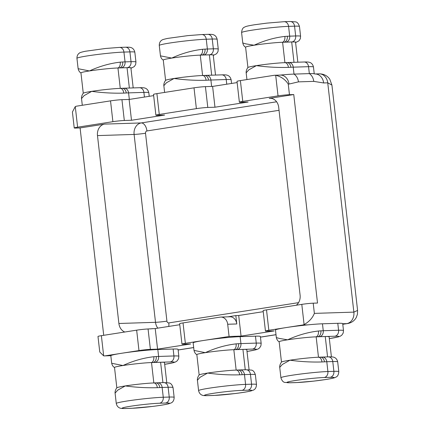 <?xml version="1.0" encoding="UTF-8"?>
<svg xmlns="http://www.w3.org/2000/svg" width="430" height="430" viewBox="0 0 430 430"><rect width="100%" height="100%" fill="white"/><g stroke="black" fill="none" stroke-linecap="round" stroke-linejoin="round"><path stroke-width="0.64" d="M196.908 354.691C197.026 354.675 194.898 354.121 194.021 350.423L205.303 352.664A20.565 1.199 -6.5 0 1 233.834 349.697L242.928 349.407A20.565 1.199 -6.5 0 1 246.798 349.665L249.088 369.736M302.462 325.032A10.282 8.364 -91.8 0 0 304.096 324.564L301.796 304.37L266.514 309.879L268.836 330.283L286.229 327.563A26.122 1.521 -6.5 0 1 307.993 324.854L302.462 325.032L286.229 327.563A26.122 1.521 -6.5 0 0 275.479 330.036L276.334 337.561L279.387 338.442L287.627 339.808A20.565 1.199 -6.5 0 1 316.158 336.835L325.252 336.545A20.565 1.199 -6.5 0 1 329.122 336.808L331.412 356.873M114.584 367.553C114.708 367.532 112.574 366.978 111.698 363.28L122.98 365.521A20.565 1.199 -6.5 0 1 151.51 362.554L160.605 362.264A20.565 1.199 -6.5 0 1 164.48 362.522L166.765 382.592M337.786 323.306A26.122 1.521 -6.5 0 1 342.699 323.634L343.489 330.573A26.122 1.521 -6.5 0 0 338.577 330.245L337.786 323.306L322.468 323.795A26.122 1.521 -6.5 0 0 307.993 324.854M255.463 336.169A26.122 1.521 -6.5 0 1 260.376 336.496L261.171 343.43A26.122 1.521 -6.5 0 0 256.253 343.102L255.463 336.169L240.144 336.652A26.122 1.521 -6.5 0 0 203.906 340.426L185.357 343.323A8.229 0.478 173.5 0 0 181.971 344.102A8.229 0.478 173.5 0 0 183.519 344.204L190.7 343.973L157.568 349.149L150.387 349.38A8.229 0.478 173.5 0 0 138.976 350.568L121.582 353.283A26.122 1.521 -6.5 0 1 157.821 349.515L173.139 349.026A26.122 1.521 -6.5 0 1 178.058 349.353L178.848 356.287A26.122 1.521 -6.5 0 0 173.93 355.959L173.139 349.026M165.593 80.399L163.271 60.033A20.565 1.199 -6.5 0 1 171.737 58.088C181.863 53.428 192.135 50.498 202.546 49.289L205.029 49.111A5.348 3.87 87 0 1 201.804 55.072L209.367 54.83A20.565 1.199 -6.5 0 1 213.237 55.088L215.516 75.062M83.269 93.256L80.947 72.89A20.565 1.199 -6.5 0 1 89.419 70.945C99.54 66.284 109.811 63.355 120.223 62.151L122.706 61.974A5.348 3.87 87 0 1 119.481 67.929L127.044 67.687A20.565 1.199 -6.5 0 1 130.913 67.945L133.192 87.919M247.916 67.542L245.595 47.176A20.565 1.199 -6.5 0 1 254.06 45.231C264.187 40.571 274.458 37.636 284.87 36.432L287.353 36.254A5.348 3.87 87 0 1 284.128 42.21L291.69 41.968A20.565 1.199 -6.5 0 1 295.56 42.231L297.834 62.199M205.029 49.111A26.122 1.521 -6.5 0 1 207.373 49.015L213.355 48.821L212.237 39.033A5.348 4.348 -91.8 0 0 207.76 34.357C210.813 34.255 212.694 34.395 213.409 34.776C213.581 34.787 216.311 35.518 217.155 39.361A26.122 1.521 173.5 0 0 212.237 39.033L206.255 39.221A26.122 1.521 173.5 0 0 170.017 42.989A26.122 1.521 173.5 0 0 159.267 45.462L160.449 55.846L171.737 58.088A20.565 1.199 -6.5 0 1 200.273 55.121L201.804 55.072A20.774 1.209 173.5 0 1 203.669 54.992L209.652 54.798A5.348 4.348 -91.8 0 0 213.355 48.821A26.122 1.521 -6.5 0 1 218.268 49.149L217.972 51.632L216.602 53.718L213.28 55.438M163.857 85.672C163.835 86.07 163.416 83.678 165.19 80.931L165.625 80.356A20.565 1.199 -6.5 0 1 174.064 78.486A20.565 1.199 -6.5 0 1 202.595 75.519L204.454 75.433A5.348 3.87 87 0 1 208.561 80.12L206.072 80.243C195.559 80.555 184.889 79.969 174.064 78.486L166.475 82.732L163.851 85.672L164.615 92.423M245.664 47.257C245.788 47.241 243.659 46.687 242.778 42.984L245.82 43.865L254.06 45.231A20.565 1.199 -6.5 0 1 282.596 42.258L284.128 42.21A20.774 1.209 173.5 0 1 285.993 42.129L291.975 41.941A5.348 4.348 -91.8 0 0 295.679 35.964A26.122 1.521 -6.5 0 1 300.591 36.292L299.479 26.499A26.122 1.521 173.5 0 0 294.561 26.171L295.679 35.964L289.691 36.152A5.348 4.348 88.2 0 1 285.993 42.129M246.18 72.81C246.159 73.213 245.74 70.816 247.513 68.074L247.949 67.499A20.565 1.199 -6.5 0 1 256.387 65.629A20.565 1.199 -6.5 0 1 284.918 62.662L286.778 62.576A5.348 3.87 87 0 1 290.884 67.263L288.396 67.381C277.882 67.698 267.213 67.112 256.387 65.629L248.798 69.875L246.175 72.815L246.938 79.561M122.706 61.974A26.122 1.521 -6.5 0 1 125.049 61.872L131.032 61.684L129.914 51.89A5.348 4.348 -91.8 0 0 125.442 47.219C128.489 47.117 130.376 47.257 131.085 47.639C131.257 47.644 133.988 48.38 134.832 52.218A26.122 1.521 173.5 0 0 129.914 51.89L123.931 52.078A26.122 1.521 173.5 0 0 87.698 55.852A26.122 1.521 173.5 0 0 76.943 58.324L78.126 68.703L89.419 70.945A20.565 1.199 -6.5 0 1 117.949 67.978L119.481 67.929A20.774 1.209 173.5 0 1 121.346 67.849L127.328 67.66A5.348 4.348 -91.8 0 0 131.032 61.684A26.122 1.521 -6.5 0 1 135.95 62.011L135.654 64.489L134.284 66.58L130.956 68.295M81.533 98.529C81.512 98.927 81.093 96.535 82.866 93.788L83.302 93.219A20.565 1.199 -6.5 0 1 91.74 91.348A20.565 1.199 -6.5 0 1 120.271 88.376L122.131 88.29A5.348 3.87 87 0 1 126.237 92.982L123.749 93.1C113.235 93.412 102.566 92.832 91.74 91.348L84.151 95.589L81.528 98.529L82.297 105.28M280.338 75.078A26.122 1.521 -6.5 0 1 294.018 74.1L309.337 73.611A26.122 1.521 -6.5 0 1 313.905 73.74L315.018 73.976M194.011 350.423L193.156 342.898A26.122 1.521 -6.5 0 1 203.906 340.426L229.082 336.491L227.69 324.252A8.229 6.686 -91.8 0 0 220.805 317.066A8.229 6.686 -91.8 0 0 220.133 317.125L183.029 322.919L185.357 343.323M268.836 330.283A8.229 0.478 173.5 0 0 265.45 331.062A8.229 0.478 173.5 0 0 266.998 331.164L274.179 330.933L241.053 336.11L229.082 336.491M239.37 102.173L237 81.361A8.229 0.478 -6.5 0 1 240.386 80.587L242.762 101.394A8.229 0.478 173.5 0 0 239.37 102.173A8.229 0.478 173.5 0 0 240.924 102.275L248.099 102.044L214.973 107.22L207.792 107.452A8.229 0.478 173.5 0 0 196.381 108.639L159.277 114.434A8.229 0.478 173.5 0 0 155.891 115.213A8.229 0.478 173.5 0 0 157.439 115.315L164.62 115.084L131.494 120.26L124.313 120.491A8.229 0.478 173.5 0 0 112.896 121.679L77.615 127.189A8.229 0.478 173.5 0 0 74.229 127.968A8.229 0.478 173.5 0 0 75.777 128.07L80.087 127.936L103.716 335.309M275.694 75.282C281.096 76.567 285.278 79.502 288.245 84.087L289.454 94.697A8.229 0.478 173.5 0 0 278.038 95.885L275.694 75.282A10.282 8.364 -91.8 0 0 274.851 75.255A10.282 8.364 -91.8 0 0 274.012 75.331L240.386 80.587M196.381 108.639L194.011 87.828L175.456 90.725L156.907 93.627L159.277 114.434M194.011 87.828A8.229 0.478 -6.5 0 1 205.422 86.64L207.792 107.452M237.14 82.581L212.603 86.414L205.422 86.64M155.891 115.213L153.521 94.401A8.229 0.478 -6.5 0 1 156.907 93.627M112.896 121.679L110.526 100.867L76.906 106.119A10.282 8.364 -91.8 0 0 75.271 106.586L77.615 127.189M110.526 100.867A8.229 0.478 -6.5 0 1 121.943 99.679L124.313 120.491M153.66 95.621L129.124 99.454L121.943 99.679M181.971 344.102L179.643 323.699A8.229 0.478 -6.5 0 1 183.029 322.919M220.805 317.066L229.9 316.776A8.229 6.686 88.2 0 1 236.785 323.962L235.833 315.598L238.704 315.507L263.241 311.675M227.895 316.84L235.833 315.598M138.976 350.568L136.654 330.165L101.372 335.674L103.673 355.868A10.282 8.364 -91.8 0 0 104.517 355.895A10.282 8.364 -91.8 0 0 105.35 355.82L110.886 355.642A26.122 1.521 -6.5 0 1 121.582 353.283L105.35 355.82M103.673 355.868L99.755 352.003L97.986 336.454A8.229 0.478 -6.5 0 1 101.372 335.674M136.654 330.165A8.229 0.478 -6.5 0 1 148.065 328.977L155.225 328.547L179.761 324.714M150.704 328.896L152.349 328.638M124.813 332.014A10.282 8.364 88.2 0 1 118.89 323.484L155.51 322.317L134.106 134.434L97.481 135.595L118.89 323.484M97.481 135.595A10.282 8.364 88.2 0 1 104.603 124.103L80.087 127.936M278.038 95.885L242.762 101.394M289.454 94.697L293.76 94.557L317.517 303.048L313.207 303.182L314.368 313.384C312.465 318.098 309.036 321.823 304.096 324.564M314.368 313.384L353.863 312.126L327.741 82.829L323.645 82.958L313.76 81.377L298.442 81.867L288.987 84.065A10.282 8.364 -91.8 0 0 280.398 75.078A10.282 8.364 -91.8 0 0 280.381 75.078L274.851 75.255M301.796 304.37A8.229 0.478 -6.5 0 1 313.207 303.182M265.45 331.062L263.128 310.659A8.229 0.478 -6.5 0 1 266.514 309.879M293.76 94.557L269.245 98.389A10.282 8.364 88.2 0 1 270.083 98.309A10.282 8.364 88.2 0 1 278.694 107.296L300.097 295.179A10.282 8.364 88.2 0 1 296.291 305.23M157.568 349.149L155.225 328.547M131.494 120.26L129.124 99.454M241.053 336.11L238.704 315.507M214.973 107.22L212.603 86.414M323.645 82.958A10.282 8.364 -91.8 0 0 315.088 73.976L319.13 73.847C323.672 73.842 327.214 75.61 329.762 79.147L331.912 85.065L327.741 82.829A10.282 8.364 -91.8 0 0 319.13 73.847M74.229 127.968L72.412 112.01L75.271 106.586M342.769 324.241L347.703 323.521M342.715 323.747L346.747 323.618A10.282 8.364 -91.8 0 0 353.863 312.126L357.588 310.422L331.912 85.065M111.687 363.28L110.832 355.755A26.122 1.521 -6.5 0 1 110.886 355.642M116.831 387.833L114.514 367.467A20.565 1.199 -6.5 0 1 122.98 365.521C133.106 360.861 143.373 357.932 153.784 356.728L156.267 356.551A5.348 3.87 87 0 1 153.048 362.506A20.774 1.209 173.5 0 1 154.907 362.425L170.226 361.936A5.348 4.348 -91.8 0 0 173.93 355.959L158.611 356.448L157.821 349.515M199.154 374.976L196.838 354.61A20.565 1.199 -6.5 0 1 205.303 352.664C215.43 348.004 225.696 345.075 236.108 343.866L238.591 343.688A5.348 3.87 87 0 1 235.371 349.649A20.774 1.209 173.5 0 1 237.231 349.568L252.55 349.079A5.348 4.348 -91.8 0 0 256.253 343.102L240.934 343.591L240.144 336.652M281.478 362.119L279.156 341.753A20.565 1.199 -6.5 0 1 287.627 339.808C297.748 335.147 308.02 332.213 318.431 331.009L320.914 330.831A5.348 3.87 87 0 1 317.689 336.787A20.774 1.209 173.5 0 1 319.554 336.706L334.873 336.222A5.348 4.348 -91.8 0 0 338.577 330.245L323.258 330.729L322.468 323.795M157.31 387.677A5.348 3.354 88.2 0 0 153.838 382.953L155.698 382.867A5.348 3.87 87 0 1 159.804 387.559L157.31 387.677C146.802 387.989 136.133 387.409 125.302 385.925A20.565 1.199 -6.5 0 1 153.838 382.953L151.51 362.554A5.348 3.37 84.2 0 0 153.784 356.728M116.869 387.796A20.565 1.199 -6.5 0 1 125.302 385.925L117.718 390.166L115.095 393.106C115.073 393.504 114.654 391.112 116.433 388.365L116.869 387.796M281.51 362.076A20.565 1.199 -6.5 0 1 289.949 360.206A20.565 1.199 -6.5 0 1 318.479 357.239L320.339 357.153A5.348 3.87 87 0 1 324.446 361.84L321.957 361.958C311.444 362.275 300.774 361.689 289.949 360.206L282.36 364.452L279.737 367.392C279.72 367.79 279.301 365.392 281.075 362.651L281.51 362.076M239.634 374.82A5.348 3.354 88.2 0 0 236.156 370.096L238.016 370.01A5.348 3.87 87 0 1 242.122 374.697L239.634 374.82C229.12 375.132 218.451 374.546 207.625 373.063A20.565 1.199 -6.5 0 1 236.156 370.096L233.834 349.697A5.348 3.37 84.2 0 0 236.108 343.866M199.187 374.933A20.565 1.199 -6.5 0 1 207.625 373.063L200.036 377.309L197.413 380.249C197.397 380.647 196.978 378.255 198.751 375.508L199.187 374.933M115.09 393.111L116.272 403.49A26.122 1.521 -6.5 0 1 127.022 401.018A26.122 1.521 -6.5 0 1 163.26 397.25A5.348 4.348 88.2 0 1 159.557 403.227A20.774 1.209 173.5 0 0 130.742 406.221A20.774 1.209 173.5 0 0 126.097 408.452L132.08 408.263A20.774 1.209 173.5 0 0 160.901 405.264A20.774 1.209 173.5 0 0 165.539 403.034L159.557 403.227M337.69 361.877A26.122 1.521 173.5 0 0 332.772 361.549A5.348 4.348 -91.8 0 0 328.294 356.879C331.347 356.776 333.228 356.916 333.943 357.298C334.115 357.303 336.846 358.039 337.69 361.877L338.802 371.671A26.122 1.521 -6.5 0 0 333.89 371.343L332.772 361.549L326.789 361.738A26.122 1.521 173.5 0 0 324.446 361.84M330.186 377.32L324.204 377.508A20.774 1.209 173.5 0 0 295.383 380.507A20.774 1.209 173.5 0 0 290.744 382.732L296.727 382.544A20.774 1.209 173.5 0 0 325.542 379.545A20.774 1.209 173.5 0 0 330.186 377.32A5.348 4.348 -91.8 0 0 333.89 371.343L327.902 371.531L326.789 361.738A5.348 4.348 88.2 0 0 322.312 357.067L328.294 356.879M197.413 380.254L198.596 390.633A26.122 1.521 -6.5 0 1 209.345 388.161A26.122 1.521 -6.5 0 1 245.584 384.388A5.348 4.348 88.2 0 1 241.88 390.365A20.774 1.209 173.5 0 0 213.06 393.364A20.774 1.209 173.5 0 0 208.421 395.595L214.403 395.401A20.774 1.209 173.5 0 0 243.224 392.402A20.774 1.209 173.5 0 0 247.863 390.177L241.88 390.365M238.016 370.01L239.988 369.924A5.348 4.348 88.2 0 1 244.466 374.6L245.584 384.388L251.566 384.2A26.122 1.521 -6.5 0 1 256.484 384.527L255.366 374.734A26.122 1.521 173.5 0 0 250.448 374.406L244.466 374.6A26.122 1.521 173.5 0 0 242.122 374.697M247.863 390.177A5.348 4.348 -91.8 0 0 251.566 384.2L250.448 374.406A5.348 4.348 -91.8 0 0 245.976 369.736L251.459 370.101C253.114 370.316 254.415 371.859 255.366 374.734M155.698 382.867L157.665 382.786A5.348 4.348 88.2 0 1 162.142 387.457L163.26 397.25L169.243 397.057A26.122 1.521 -6.5 0 1 174.161 397.385L173.043 387.597A26.122 1.521 173.5 0 0 168.13 387.269L162.142 387.457A26.122 1.521 173.5 0 0 159.804 387.559M165.539 403.034A5.348 4.348 -91.8 0 0 169.243 397.057L168.13 387.269A5.348 4.348 -91.8 0 0 163.653 382.592L169.135 382.963C170.791 383.173 172.091 384.721 173.043 387.597M245.25 369.757L242.928 349.407M327.569 356.9L325.252 336.545M162.927 382.619L160.605 362.264M130.94 68.166A20.774 1.209 173.5 0 0 127.328 67.66M241.59 32.605C241.853 29.632 242.767 27.837 244.337 27.219L245.476 26.681C245.987 26.472 247.239 25.94 254.63 24.752L266.831 23.129L284.101 21.688A5.348 4.348 88.2 0 1 288.578 26.364A26.122 1.521 173.5 0 0 252.34 30.132A26.122 1.521 173.5 0 0 241.59 32.605L242.773 42.984M213.264 55.309A20.774 1.209 173.5 0 0 209.652 54.798M139.422 87.72C142.475 87.618 144.356 87.758 145.071 88.139C145.238 88.145 147.974 88.881 148.818 92.719A26.122 1.521 173.5 0 0 143.9 92.391A5.348 4.348 -91.8 0 0 139.422 87.72L124.103 88.209A5.348 4.348 88.2 0 1 128.581 92.88L129.328 99.421M221.746 74.863C224.799 74.761 226.68 74.901 227.395 75.282C227.561 75.288 230.297 76.024 231.141 79.862A26.122 1.521 173.5 0 0 226.223 79.534A5.348 4.348 -91.8 0 0 221.746 74.863L206.427 75.347A5.348 4.348 88.2 0 1 210.904 80.023L211.635 86.446M304.069 62.001C307.122 61.898 309.003 62.038 309.718 62.425C309.885 62.431 312.621 63.167 313.459 67.005A26.122 1.521 173.5 0 0 308.546 66.677A5.348 4.348 -91.8 0 0 304.069 62.001L288.75 62.49A5.348 4.348 88.2 0 1 293.228 67.161L294.018 74.1A10.282 8.364 -91.8 0 1 298.442 81.867M159.267 45.462C159.224 41.533 161.723 40.2 161.884 40.157C161.868 39.834 163.803 39.248 167.689 38.399L187.878 35.62L201.777 34.55A5.348 4.348 88.2 0 1 206.255 39.221L207.373 49.015A5.348 4.348 88.2 0 1 203.669 54.992M76.943 58.324C76.9 54.39 79.399 53.062 79.561 53.019C79.545 52.691 81.48 52.105 85.366 51.261L105.554 48.477L119.454 47.407A5.348 4.348 88.2 0 1 123.931 52.078L125.049 61.872A5.348 4.348 88.2 0 1 121.346 67.849M287.353 36.254A26.122 1.521 -6.5 0 1 289.691 36.152L288.578 26.364L294.561 26.171A5.348 4.348 -91.8 0 0 290.083 21.5L295.571 21.865C297.221 22.08 298.527 23.623 299.479 26.499M202.546 49.289A5.348 3.37 84.2 0 1 200.273 55.121L202.595 75.519A5.348 3.354 88.2 0 1 206.072 80.243M284.87 36.432A5.348 3.37 84.2 0 1 282.596 42.258L284.918 62.662A5.348 3.354 88.2 0 1 288.396 67.381M120.223 62.151A5.348 3.37 84.2 0 1 117.949 67.978L120.271 88.376A5.348 3.354 88.2 0 1 123.749 93.1M313.76 81.377A10.282 8.364 -91.8 0 0 309.337 73.611L308.546 66.677L293.228 67.161A26.122 1.521 173.5 0 0 290.884 67.263M226.755 84.205L226.223 79.534L210.904 80.023A26.122 1.521 173.5 0 0 208.561 80.12M144.432 97.062L143.9 92.391L128.581 92.88A26.122 1.521 173.5 0 0 126.237 92.982M247.003 351.444A20.774 1.209 173.5 0 0 252.55 349.079M343.489 330.573L343.194 333.056L341.818 335.147L340.318 336.19L337.969 337.002L329.326 338.598A20.774 1.209 173.5 0 0 334.873 336.222M178.848 356.287L178.547 358.776L177.176 360.861L175.671 361.904L173.322 362.721L164.685 364.317A20.774 1.209 173.5 0 0 170.226 361.936M178.122 349.956L193.683 347.526M260.446 337.098L276.006 334.669M288.987 84.065L288.245 84.087M104.603 124.103L141.223 122.937L276.614 101.792M270.921 98.336L269.245 98.389M279.038 110.311L146.942 130.946A2.059 1.672 -91.8 0 0 145.517 133.246L166.926 321.129A2.059 1.672 -91.8 0 0 168.813 322.909L298.57 302.645M148.065 328.977L150.387 349.38M236.785 323.962L227.69 324.252M127.044 67.687L129.365 88.043M291.69 41.968L294.007 62.323M209.367 54.83L211.684 75.18M295.587 42.452A20.774 1.209 173.5 0 0 291.975 41.941M145.517 133.246A8.229 0.478 -6.5 0 1 134.106 134.434A10.282 8.364 88.2 0 1 141.223 122.937A8.229 4.768 81.1 0 1 146.942 130.946M157.831 328.138A10.282 8.364 88.2 0 1 155.51 322.317A8.229 0.478 -6.5 0 0 166.926 321.129M168.748 326.435A8.229 4.768 81.1 0 0 168.813 322.909M156.267 356.551A26.122 1.521 -6.5 0 1 158.611 356.448A5.348 4.348 88.2 0 1 154.907 362.425M238.591 343.688A26.122 1.521 -6.5 0 1 240.934 343.591A5.348 4.348 88.2 0 1 237.231 349.568M320.914 330.831A26.122 1.521 -6.5 0 1 323.258 330.729A5.348 4.348 88.2 0 1 319.554 336.706M321.957 361.958A5.348 3.354 88.2 0 0 318.479 357.239L316.158 336.835A5.348 3.37 84.2 0 0 318.431 331.009M290.744 382.732A5.348 4.348 -91.8 0 1 290.309 382.775L284.821 382.41C283.171 382.195 281.865 380.652 280.914 377.776A26.122 1.521 -6.5 0 1 298.796 374.277A26.122 1.521 -6.5 0 1 327.902 371.531A5.348 4.348 88.2 0 1 324.204 377.508M214.403 395.401A5.348 4.348 88.2 0 1 213.968 395.444L207.986 395.632A5.348 4.348 -91.8 0 0 208.421 395.595M296.727 382.544A5.348 4.348 88.2 0 1 296.291 382.587L290.309 382.775M132.08 408.263A5.348 4.348 88.2 0 1 131.65 408.301L125.662 408.495A5.348 4.348 -91.8 0 0 126.097 408.452M296.291 382.587L313.567 381.147L325.768 379.523C333.153 378.335 334.411 377.803 334.922 377.594L336.056 377.056C337.625 376.438 338.544 374.643 338.802 371.671M148.818 92.719L149.226 96.315M231.141 79.862L231.55 83.452M313.459 67.005L314.239 73.82M134.832 52.218L135.95 62.011M217.155 39.361L218.268 49.149M286.778 62.576L288.75 62.49M204.454 75.433L206.427 75.347M122.131 88.29L124.103 88.209M163.341 60.114C163.464 60.098 161.336 59.544 160.46 55.846M207.76 34.357L201.777 34.55M284.101 21.688L290.083 21.5M295.598 42.581L298.92 40.866L300.296 38.775L300.591 36.292M125.442 47.219L119.454 47.407M81.017 72.976C81.141 72.955 79.013 72.401 78.136 68.703M110.843 355.696L104.517 355.895M347.59 323.543L342.774 324.295M276.012 334.723L260.451 337.152M193.688 347.58L178.133 350.009M347.585 323.543C351.434 322.876 354.32 320.877 356.25 317.555L357.427 314.308L357.588 310.422M280.914 377.776L279.731 367.392M279.226 341.834C279.349 341.818 277.221 341.264 276.345 337.561M247.003 351.46L255.646 349.859L257.995 349.047L259.5 348.004L260.87 345.913L261.171 343.43M245.976 369.736L239.988 369.924M198.596 390.633C199.434 394.471 202.17 395.208 202.337 395.213C203.051 395.595 204.933 395.734 207.986 395.632M213.968 395.444L234.823 393.579C242.203 392.66 247.583 391.784 250.959 390.956L253.308 390.144C255.312 389.306 256.371 387.435 256.484 384.527M320.339 357.153L322.312 357.067M116.272 403.49C117.116 407.328 119.846 408.065 120.018 408.07C120.728 408.457 122.614 408.597 125.662 408.495M131.65 408.301L152.5 406.436C159.879 405.517 165.26 404.646 168.641 403.818L170.984 403.001C172.989 402.168 174.048 400.292 174.161 397.385M163.653 382.592L157.665 382.786"/></g></svg>
